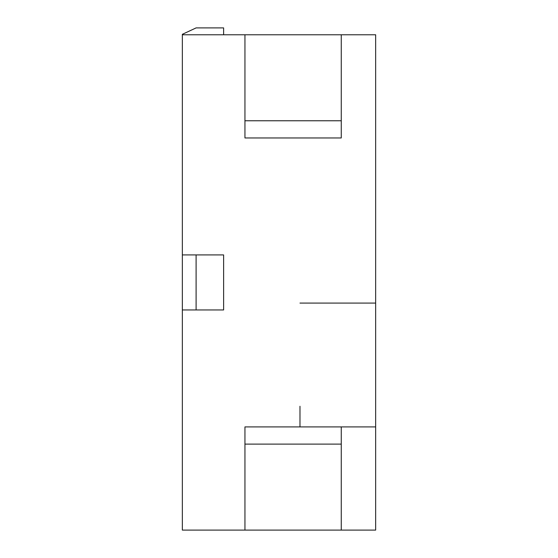 <?xml version="1.0" encoding="UTF-8"?>
<svg xmlns="http://www.w3.org/2000/svg" width="558" height="558" viewBox="0 0 558 558"><rect width="100%" height="100%" fill="white"/><g stroke="black" fill="none" stroke-linecap="round" stroke-linejoin="round"><path stroke-width="0.84" d="M293.103 530.1L244.948 530.1L244.948 426.905L341.259 426.905L341.259 444.105L244.948 444.105M182.34 309.955L196.102 309.955L196.102 254.922L182.34 254.922L182.34 530.1L375.66 530.1L375.66 426.905L341.259 426.905M196.102 309.955L223.619 309.955L223.619 254.922L196.102 254.922M182.34 254.922L182.34 34.317L196.102 27.9L223.619 27.9L223.619 34.777M299.981 406.273L299.981 426.905M299.981 303.078L375.66 303.078L375.66 426.905M341.259 120.772L341.259 137.972L244.948 137.972L244.948 120.772L341.259 120.772L341.259 34.777L375.66 34.777L375.66 303.078M182.34 34.777L244.948 34.777L244.948 120.772M341.259 530.1L341.259 444.105M341.259 34.777L244.948 34.777"/></g></svg>
